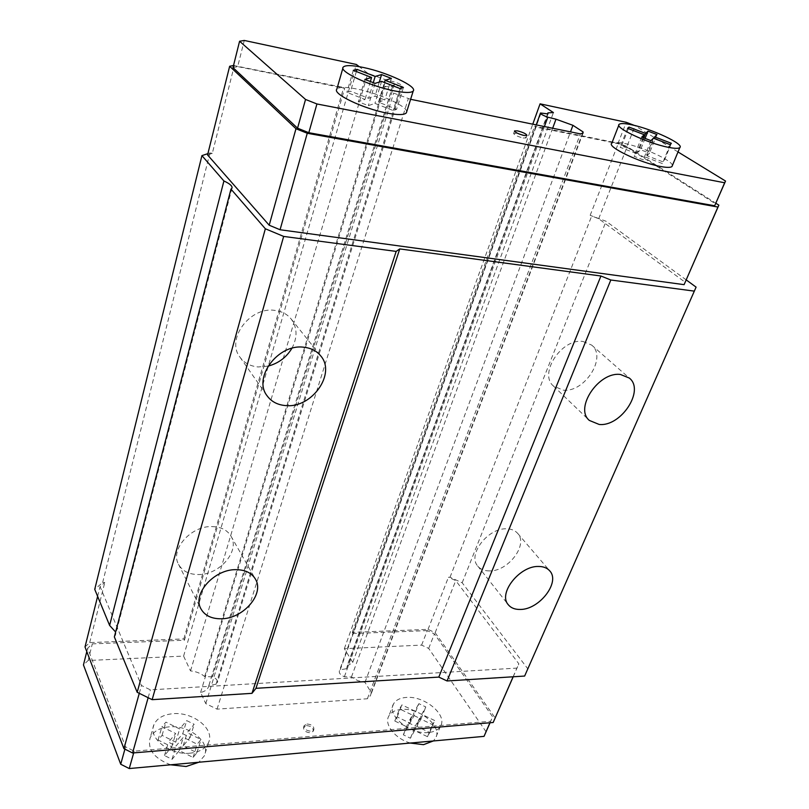 <?xml version="1.0" encoding="UTF-8"?>
<svg xmlns="http://www.w3.org/2000/svg" width="809" height="809" viewBox="0 0 809 809"><rect width="100%" height="100%" fill="white"/><g stroke="black" fill="none" stroke-linecap="round" stroke-linejoin="round"><path stroke-width="0.61" stroke-dasharray="4.04 3.03" d="M212.16 526.588C220.988 526.861 227.258 530.037 230.959 536.114C240.344 550.838 219.643 575.037 198.326 574.542C188.881 574.451 182.278 571.023 178.516 564.278C169.9 549.533 191.116 525.607 212.16 526.588M268.022 366.133L258.172 366.952C250.315 366.244 244.247 362.978 239.97 357.173C225.772 339.477 249.688 306.641 274.484 310.353C281.532 311.162 287.094 314.044 291.159 318.989C297.378 327.675 297.621 337.454 291.877 348.325M582.935 341.469L591.662 345.089C607.387 357.325 584.452 392.962 563.115 390.12L553.457 386.035C538.4 373.768 561.679 338.091 582.935 341.469M523.12 137.995L526.042 137.975C525.506 136.428 522.351 134.901 516.597 133.394L513.644 133.404C514.19 134.951 517.345 136.478 523.12 137.995M672.36 165.602C673.027 160.779 642.639 146.894 624.113 143.375C617.328 142.03 613.212 141.98 611.786 143.244M406.694 111.773C407.24 106.171 378.855 93.278 357.123 89.071C345.706 86.836 338.951 86.876 336.827 89.192M307.066 724.004C311.9 724.48 314.155 726.351 313.852 729.637L310.98 731.205C306.136 730.739 303.86 728.869 304.164 725.592L307.066 724.004M306.5 725.592C311.334 726.067 313.589 727.938 313.285 731.225L310.403 732.802C305.569 732.337 303.294 730.456 303.597 727.18L306.5 725.592M190.206 753.159C169.91 755.566 147.632 737.778 153.943 724.712C156.926 718.261 163.287 714.59 173.025 713.7C193.199 711.677 215.184 729.253 208.52 742.601C205.607 748.608 199.499 752.127 190.206 753.159M170.578 764.798C154.195 758.417 147.369 749.488 150.11 738.02C153.103 731.518 159.454 727.787 169.152 726.846C189.235 724.722 211.058 742.318 204.374 755.798L198.883 762.23M428.507 732.519C410.052 734.835 386.186 714.934 393.558 703.891C395.783 700.098 399.949 697.955 406.047 697.449C424.31 695.447 448.004 715.004 440.42 726.351C438.256 729.88 434.281 731.933 428.507 732.519M410.284 743.046C394.883 738.546 383.79 724.197 388.856 715.965C391.091 712.132 395.257 709.958 401.335 709.422C419.547 707.329 443.059 726.927 435.434 738.395L433.3 740.963M489.465 570.911C484.328 570.921 480.415 569.303 477.725 566.037C467.248 554.752 488.009 527.751 506.616 528.813C511.389 528.904 515.06 530.421 517.639 533.343C528.57 544.629 508.163 571.558 489.465 570.911M678.013 151.95L634.468 125.446M410.618 99.305L393.619 93.106L384.821 86.341C389.321 86.988 391.961 86.836 392.759 85.865L392.901 85.198L402.124 86.239C402.225 85.208 399.868 83.823 395.045 82.083L385.832 79.838L367.893 73.336L359.226 66.672M486.108 731.832L428.689 648.413L421.61 645.107L344.341 648.676L352.754 662.399L347.031 666.181L346.454 668.73L340.225 669.771L339.436 670.681C338.789 673.108 340.437 675.121 344.381 676.718L351.45 677.002L357.8 680.652L364.98 682.351L371.28 692.625L370.492 695.629L367.397 698.754L217.045 709.149L205.789 703.628L200.592 692.494C204.586 691.584 207.205 689.774 208.429 687.063L208.894 685.405L216.033 684.242L217.267 682.847C217.874 680.339 216.266 678.346 212.464 676.86L204.677 676.557C200.794 673.321 196.081 671.44 190.519 670.914L183.603 656.099L88.13 660.508L83.458 664.927M647.069 155.732L649.455 153.174L640.556 149.746L638.058 152.264L621.615 145.923L620.119 147.278L636.673 153.659L634.084 156.279L643.256 159.818L645.734 157.158L662.409 163.59L663.633 162.124L647.069 155.732L654.036 138.46M378.47 102.167L384.791 99.972L375.052 96.16L368.601 98.293L350.59 91.225L346.869 92.357L365.011 99.477L358.286 101.712L368.348 105.666L374.941 103.38L393.235 110.57L396.632 109.296L378.47 102.167L384.447 82.478M656.979 134.547L649.455 153.174M414.087 715.631L421.004 718.928L416.898 726.401L429.731 732.539L427.516 736.706L414.633 730.527L410.406 738.223L403.337 734.825L407.625 727.17L394.802 721.021L397.168 716.956L409.93 723.054L414.087 715.631L418.88 703.658L425.827 706.965L421.752 714.357L434.655 720.516L432.461 724.642L419.497 718.453L415.3 726.067L408.181 722.659L412.448 715.085L399.555 708.937L401.911 704.902L414.734 711.02L418.88 703.658M421.004 718.928L425.827 706.965M416.898 726.401L421.752 714.357M182.753 733.743L190.155 737.414L183.168 745.888L196.9 752.724L193.098 757.467L179.295 750.58L172.064 759.327L164.49 755.535L171.781 746.828L158.058 739.992L162.053 735.371L175.695 742.166L182.753 733.743L186.717 720.617L194.16 724.288L187.172 732.661L200.996 739.517L197.194 744.209L183.299 737.312L176.079 745.969L168.454 742.166L175.745 733.561L161.942 726.694L165.926 722.134L179.659 728.939L186.717 720.617M190.155 737.414L194.16 724.288M183.168 745.888L187.172 732.661M196.9 752.724L200.996 739.517M193.098 757.467L197.194 744.209M179.295 750.58L183.299 737.312M172.064 759.327L176.079 745.969M164.49 755.535L168.454 742.166M171.781 746.828L175.745 733.561M158.058 739.992L161.942 726.694M162.053 735.371L165.926 722.134M175.695 742.166L179.659 728.939M397.168 716.956L401.911 704.902M409.93 723.054L414.734 711.02M394.802 721.021L399.555 708.937M407.625 727.17L412.448 715.085M403.337 734.825L408.181 722.659M410.406 738.223L415.3 726.067M414.633 730.527L419.497 718.453M427.516 736.706L432.461 724.642M429.731 732.539L434.655 720.516M403.418 87.433L396.632 109.296M400.04 88.555L393.235 110.57M381.605 81.375L374.941 103.38M375.042 83.367L368.348 105.666M364.889 79.403L358.286 101.712M370.37 81.537L365.011 99.477M353.29 70.343L346.869 92.357M356.354 71.536L350.59 91.225M373.283 82.68L368.601 98.293M379.3 82.073L375.052 96.16M391.384 78.402L384.791 99.972M671.359 143.284L663.633 162.124M670.176 144.639L662.409 163.59M653.379 138.208L645.734 157.158M650.972 140.645L643.256 159.818M641.729 137.105L634.084 156.279M643.084 137.621L636.673 153.659M627.562 128.328L620.119 147.278M628.401 128.651L621.615 145.923M643.802 137.904L638.058 152.264M645.097 138.4L640.556 149.746M421.61 645.107L427.283 630.605L434.413 633.912L492.641 716.804L490.588 721.274L134.173 751.167L125.547 746.828L87.645 648.231L92.317 643.873L184.432 640.232L344.705 88.292L237.694 66.611L244.288 40.45M428.689 648.413L434.413 633.912M490.052 722.761L492.641 716.804M86.796 651.599L87.645 648.231M88.13 660.508L92.317 643.873M427.283 630.605L353.068 633.548L535.75 127.003L617.904 143.648L626.722 147.046L635.146 125.708M617.904 143.648L626.257 122.311M232.992 67.592L237.694 66.611M626.722 147.046L715.611 203.898M489.941 722.771L490.588 721.274M133.687 752.896L134.173 751.167M124.91 749.144L125.547 746.828M353.068 633.548L352.309 632.345L428.032 629.382L435.151 632.689L495.219 718.018M85.016 646.947L89.708 642.599L183.815 638.928L184.432 640.232M535.75 127.003L534.587 126.214L618.389 143.213L627.197 146.601L715.884 203.261M233.518 65.478L343.714 87.483L344.705 88.292M686.254 279.934L606.083 221.272L590.155 215.346L598.69 218.733L685.223 282.301M598.69 218.733L627.197 146.601M590.155 215.346L618.389 143.213M207.569 154.944L212.312 153.346L234.377 65.307M524.636 676.051L527.812 668.841L462.172 582.773L450.016 577.242L448.439 577.262L455.73 580.589L518.852 663.825L516.9 668.103L150.363 689.855L141.454 685.476L100.063 586.555L104.776 582.48L102.652 582.52L94.734 589.336M115.626 632.031L115.465 635.095L114.352 636.926M212.312 153.346L209.925 152.952L207.893 153.629M102.652 582.52L209.925 152.952M89.708 642.599L104.776 582.48M183.815 638.928L343.714 87.483M183.603 656.099L356.354 64.467M190.519 670.914L367.893 73.336M204.677 676.557L385.832 79.838M212.464 676.86L395.045 82.083M216.033 684.242L401.011 86.573M208.894 685.405L392.901 85.198M200.592 692.494L384.821 86.341M205.789 703.628L393.619 93.106M217.045 709.149L408.262 98.829M367.397 698.754L580.377 133.879M371.28 692.625L582.46 133.546M364.98 682.351L570.497 131.877M351.45 677.002L552.668 128.237M344.381 676.718L544.417 126.558M340.225 669.771L541.16 112.775M346.454 668.73L547.986 113.917M352.754 662.399L553.417 112.562M344.341 648.676L532.767 124.181M352.309 632.345L534.587 126.214M450.016 577.242L591.844 215.619M428.032 629.382L448.439 577.262M462.172 582.773L606.083 221.272M527.812 668.841L696.094 287.124M139.279 693.313L141.454 685.476M97.626 596.344L100.063 586.555M148.148 697.692L150.363 689.855M513.118 676.779L516.9 668.103M513.199 676.779L518.852 663.825M435.151 632.689L455.73 580.589M178.516 564.278L200.875 608.722M239.97 357.173L267.132 395.844M553.457 386.035L589.356 420.437M526.952 135.447L526.042 137.975M618.834 125.142L619.148 124.343M342.905 68.067L343.178 67.147M313.285 731.225L313.852 729.637M153.943 724.712L150.11 738.02M393.558 703.891L388.856 715.965M477.725 566.037L508.305 604.738M517.639 533.343L549.716 570.851M440.42 726.351L435.434 738.395M208.52 742.601L204.374 755.798M303.597 727.18L304.164 725.592M514.473 131.068L513.644 133.404M591.662 345.089L629.321 378.056M291.159 318.989L320.667 355.829M230.959 536.114L255.371 579.032M231.971 188.184L115.465 635.095M402.124 86.239L217.267 682.847M392.759 85.865L208.429 687.063M583.026 133.182L370.492 695.629M536.215 124.889L339.436 670.681M547.582 113.857L347.031 666.181"/><path stroke-width="1.21" d="M221.201 618.784C211.452 618.865 204.677 615.518 200.875 608.722C192.148 593.867 214.375 569.061 236.097 569.667C245.218 569.789 251.639 572.903 255.371 579.032C264.856 593.857 243.196 618.865 221.201 618.784M291.877 348.325C286.346 357.467 278.387 363.403 268.022 366.133M285.84 405.592C277.72 404.996 271.48 401.739 267.132 395.844C252.661 377.894 277.912 343.744 303.537 347.203C310.828 347.941 316.541 350.813 320.667 355.829C336.453 373.667 311.839 408.343 285.84 405.592M599.145 424.442L589.356 420.437C574.198 408.171 598.781 371.351 620.463 374.486L629.321 378.056C645.127 390.312 620.908 427 599.145 424.442M524.03 135.457L526.952 135.447C526.406 133.91 523.251 132.383 517.487 130.866L514.544 130.876C515.09 132.413 518.245 133.94 524.03 135.457M618.834 125.142L611.786 143.244C606.558 146.682 639.909 162.781 660.316 166.452C666.737 167.665 670.631 167.685 671.986 166.502L672.36 165.602M631.445 124.748C624.639 123.322 620.543 123.19 619.148 124.343C614.011 127.448 647.716 143.365 668.163 147.278C674.605 148.573 678.488 148.674 679.813 147.592C684.738 144.265 651.619 128.773 631.445 124.748M342.905 68.067L336.827 89.192C332.165 93.804 363.211 108.73 387.026 113.088C397.927 115.111 404.379 115.03 406.361 112.855L406.694 111.773M363.474 67.501C352.016 65.135 345.251 65.013 343.178 67.147C338.597 71.364 369.966 86.118 393.892 90.78C404.844 92.934 411.285 93.015 413.217 91.013C417.707 86.624 387.096 72.304 363.474 67.501M198.883 762.23L186.1 766.507L170.578 764.798M433.3 740.963L423.532 744.664L410.284 743.046M520.197 609.45C514.949 609.561 510.985 607.984 508.305 604.738C497.798 593.503 519.55 565.724 538.541 566.462C543.426 566.462 547.147 567.928 549.716 570.851C560.657 582.086 539.29 609.743 520.197 609.45M359.226 66.672L356.354 64.467L244.288 40.45L239.585 41.239L305.539 99.456L316.926 103.967L724.662 182.773L725.542 181.054L678.013 151.95M634.468 125.446L626.257 122.311L540.078 103.835L553.417 112.562L547.946 112.855L547.986 113.917L540.493 112.997C540.432 113.998 542.869 115.394 547.814 117.194L555.985 119.196L572.944 125.324L583.067 131.928L583.026 133.182L580.377 133.879L410.618 99.305M86.796 651.599L83.458 664.927L120.713 764.232L129.258 768.55L484.035 736.362L490.052 722.761M654.663 136.893L656.979 134.547L648.009 131.119L645.592 133.424L629.018 127.084L627.562 128.328L644.247 134.709L641.729 137.105L650.972 140.645L653.379 138.208L670.176 144.639L671.359 143.284L654.663 136.893L654.036 138.46M385.104 80.313L391.384 78.402L381.565 74.58L375.154 76.44L356.981 69.372L353.29 70.343L371.584 77.472L364.889 79.403L375.042 83.367L381.605 81.375L400.04 88.555L403.418 87.433L385.104 80.313L384.447 82.478M371.584 77.472L370.37 81.537M356.981 69.372L356.354 71.536M375.154 76.44L373.283 82.68M381.565 74.58L379.3 82.073M644.247 134.709L643.084 137.621M629.018 127.084L628.401 128.651M645.592 133.424L643.802 137.904M648.009 131.119L645.097 138.4M725.542 181.054L714.671 205.769L308.816 132.706L297.55 128.186L232.992 67.592L239.585 41.239M714.671 205.769L724.662 182.773M484.035 736.362L489.941 722.771M129.258 768.55L133.687 752.896M120.713 764.232L124.91 749.144M513.199 676.779L493.177 722.498L132.565 752.987L123.929 748.649L85.016 646.947L97.626 596.344M715.884 203.261L718.857 205.162L717.937 207.043L307.268 133.263L295.973 128.732L229.655 66.267L233.518 65.478M718.857 205.162L684.101 284.657L280.066 229.746L269.195 225.215L207.569 154.944L229.655 66.267M269.195 225.215L295.973 128.732M280.066 229.746L307.268 133.263M684.101 284.657L717.937 207.043M207.893 153.629L201.926 155.621L223.911 180.973C229.877 183.714 232.567 186.11 231.971 188.184L230.97 189.114L114.352 636.926L137.186 692.282L152.153 699.674L251.983 693.343L255.968 688.317L438.812 677.093L447.064 680.966L524.636 676.051L696.094 287.124L686.254 279.934M201.926 155.621L94.734 589.336L109.62 625.428L115.626 632.031M230.97 189.114L265.352 228.775L283.666 236.42L396.167 251.407L399.757 248.929L600.935 276L610.825 280.005L694.334 291.129M137.186 692.282L265.352 228.775M109.62 625.428L223.911 180.973M582.46 133.546L583.067 131.928M570.497 131.877L572.944 125.324M552.668 128.237L555.985 119.196M544.417 126.558L547.814 117.194M532.767 124.181L540.078 103.835M447.064 680.966L610.825 280.005M438.812 677.093L600.935 276M255.968 688.317L399.757 248.929M251.983 693.343L396.167 251.407M152.153 699.674L283.666 236.42M123.929 748.649L139.279 693.313M132.565 752.987L148.148 697.692M493.177 722.498L513.118 676.779M297.55 128.186L305.539 99.456M308.816 132.706L316.926 103.967M406.361 112.855L413.217 91.013M671.986 166.502L679.813 147.592M540.432 113.189L536.215 124.889M547.774 113.311L547.582 113.857"/></g></svg>
